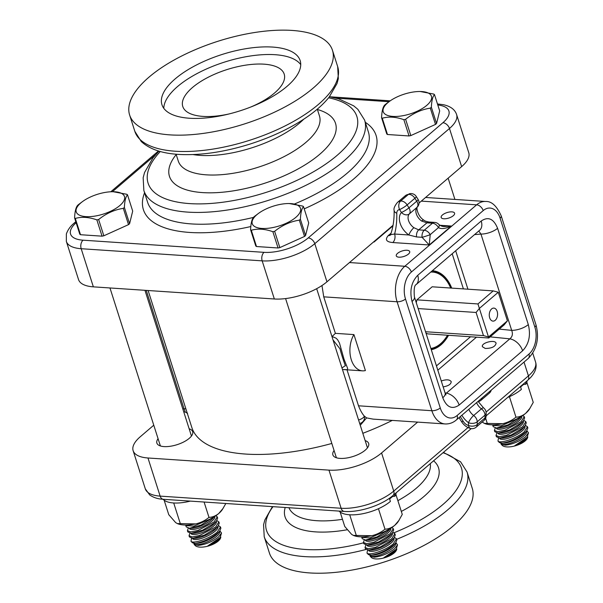 <?xml version="1.0" encoding="UTF-8"?>
<svg xmlns="http://www.w3.org/2000/svg" width="603" height="603" viewBox="0 0 603 603"><rect width="100%" height="100%" fill="white"/><g stroke="black" fill="none" stroke-linecap="round" stroke-linejoin="round"><path stroke-width="0.9" d="M148.112 290.518L191.844 427.542A142.21 57.978 -17.7 0 0 331.823 443.454M362.825 433.301A142.21 57.978 -17.7 0 0 392.274 420.404M374.041 241.547A21.919 13.922 93.8 0 0 374.071 242.007L392.937 225.869M373.536 241.969L374.071 242.007M451.715 288.106A39.662 25.19 93.8 0 0 432.607 270.77A39.662 25.19 93.8 0 0 432.291 270.755M431.273 349.695A39.662 25.19 93.8 0 0 448.549 335.291M421.309 201.116L476.634 204.832L404.801 266.27A26.095 16.575 93.8 0 0 397.083 301.764L431.854 410.718A26.095 16.575 93.8 0 0 445.067 423.947L373.114 419.123L366.624 417.909L364.295 416.093C362.23 413.764 360.293 410.326 358.506 405.796L347.019 369.82M353.931 334.59A21.919 13.922 93.8 0 0 350.705 357.609A21.919 13.922 93.8 0 0 362.388 370.845A21.919 13.922 93.8 0 0 365.403 370.536L353.931 334.59L335.381 333.346L323.736 296.842L321.972 285.536M398.945 257.18A7.048 2.872 162.3 0 1 396.277 255.868A7.048 2.872 162.3 0 1 402.118 250.984A7.048 2.872 162.3 0 1 409.701 251.579A7.048 2.872 162.3 0 1 406.414 255.408A7.048 2.872 162.3 0 1 398.945 257.18M443.846 218.776A7.048 2.872 162.3 0 1 441.17 217.464A7.048 2.872 162.3 0 1 447.011 212.588A7.048 2.872 162.3 0 1 454.594 213.183A7.048 2.872 162.3 0 1 451.308 217.005A7.048 2.872 162.3 0 1 443.846 218.776M417.449 206.935A6.264 6.264 0 0 0 418.09 199.42A6.264 1.04 147.9 0 1 416.733 201.191A6.264 4.108 -130.5 0 1 417.118 207.259A9.912 6.505 -130.5 0 0 421.67 221.052A6.264 1.696 -54.7 0 1 423.834 220.14C416.982 215.904 416.153 206 417.449 206.935L417.449 206.935A6.264 4.711 -138.1 0 1 417.118 207.259L409.331 213.914A6.264 4.711 -138.1 0 1 401.417 212.482A16.175 10.613 -130.5 0 0 408.842 234.982A6.264 1.696 -54.7 0 1 413.884 227.708A9.912 6.505 49.5 0 1 409.331 213.914A6.264 4.108 -130.5 0 0 408.947 207.847A6.264 1.04 147.9 0 1 401.417 212.482L399.578 209.558A6.264 1.04 147.9 0 0 407.115 204.922L414.894 198.266L416.733 201.191L408.947 207.847L407.115 204.922A6.264 4.108 49.5 0 0 400.626 201.063A6.264 4.357 82.1 0 0 399.578 209.558A6.784 4.447 49.5 0 0 396.782 213.243A6.264 3.671 178.4 0 1 394.113 210.341C394.332 219.356 393.148 227.459 390.571 234.635L390.548 234.929A6.264 4.108 49.5 0 1 390.51 234.966M421.67 221.052L426.947 222.831L432.479 223.2A6.264 4.108 49.5 0 1 438.456 227.602L430.218 234.642A6.264 4.108 -130.5 0 0 424.241 230.248L418.708 229.871A6.264 3.98 93.8 0 0 416.537 236.934L408.842 234.982L394.633 234.024A6.264 3.98 -86.2 0 1 392.779 242.549L429.246 244.991L430.218 234.642A6.264 0.437 162 0 1 422.07 237.303L429.246 244.991L451.391 226.05L444.102 226.509C442.64 226.577 440.959 225.967 439.052 224.655A6.264 2.427 140.5 0 1 438.456 227.602C441.117 229.261 445.429 228.741 451.391 226.05L439.753 225.266M423.856 220.155A6.264 1.696 -54.7 0 0 423.841 220.148C424.633 220.939 426.389 221.565 429.117 222.032A6.264 3.98 -86.2 0 1 429.117 222.032A6.264 3.98 -86.2 0 0 426.947 222.831L418.708 229.871L413.884 227.708M418.09 199.42L416.258 196.495A6.264 1.04 147.9 0 1 414.894 198.266A6.264 4.108 49.5 0 0 408.412 194.407L400.626 201.063A13.047 8.563 -130.5 0 0 397.445 202.442C394.664 205.909 393.548 208.54 394.113 210.341M476.596 402.646A9.912 6.505 -130.5 0 0 481.45 408.849A6.264 1.583 -53.7 0 1 483.583 407.914L478.269 401.613M461.875 415.233A16.175 10.613 -130.5 0 0 468.501 422.688A6.264 1.583 -53.7 0 1 473.672 415.505L481.45 408.849A6.264 4.108 49.5 0 1 485.008 415.128A6.264 3.761 0.2 0 0 486.139 412.98L486.139 412.98A6.264 6.264 0 0 0 483.583 407.914M468.817 409.301A9.912 6.505 49.5 0 0 473.672 415.505A6.264 4.108 49.5 0 1 477.222 421.783L485.008 415.128L485 417.924A6.264 3.761 0.2 0 0 486.131 415.784L486.139 412.98M483.938 420.517A6.264 4.108 49.5 0 0 485 417.924L477.214 424.58A6.264 3.761 0.2 0 1 468.493 425.484L468.501 422.688A6.264 3.761 0.2 0 0 477.222 421.783L477.214 424.58A6.264 4.108 49.5 0 1 476.159 427.173L483.938 420.517A6.264 6.264 0 0 0 486.131 415.784M410.093 193.623A6.264 4.357 82.1 0 0 408.412 194.407A13.047 8.563 49.5 0 0 405.231 195.787L410.093 193.623A6.264 6.264 0 0 1 416.258 196.495M459.056 417.645L461.385 421.399A6.264 1.176 -31 0 0 463.164 421.256A6.784 4.447 49.5 0 0 468.493 425.484A6.264 3.475 104 0 0 470.574 428.492A6.264 6.264 0 0 0 476.159 427.173M396.782 213.243A110.635 72.586 -130.5 0 1 394.633 234.024L390.571 234.642M485.227 348.444L482.43 346.74C480.825 342.836 495.153 339.15 496.096 343.228C495.319 346.695 491.701 348.436 485.227 348.444M441.268 380.99C446.318 379.264 449.627 379.475 451.202 381.624C451.134 384.194 448.451 385.95 443.145 386.892M445.187 394.339L445.979 394.882L445.127 393.103A13.047 5.321 162.3 0 1 445.142 393.126A13.047 5.321 162.3 0 1 442.768 397.769C446.665 407.357 452.122 409.791 459.139 405.065A13.047 8.563 -130.5 0 0 446.348 393.148L445.406 393.865M459.139 405.065L522.62 350.773A13.047 8.563 -130.5 0 0 509.837 338.848L446.348 393.148L445.052 392.847M522.62 350.773C528.997 344.042 530.896 335.321 528.311 324.602A13.047 5.321 162.3 0 1 511.683 330.361C513.032 333.889 512.422 336.723 509.837 338.848L490.126 336.866M528.311 324.602L497.588 228.318A13.047 5.321 162.3 0 1 480.953 234.077L511.683 330.361L499.201 329.11M478.774 231.002L480.953 234.077L474.546 234.62M497.588 228.318C493.684 218.731 488.226 216.296 481.209 221.022A13.047 8.563 49.5 0 1 479.649 230.256L416.153 284.556A13.047 8.563 49.5 0 0 417.728 275.322C411.352 282.046 409.46 290.767 412.037 301.485A13.047 5.321 -17.7 0 0 414.412 296.849A13.047 5.321 -17.7 0 0 414.404 296.819A13.047 5.321 -17.7 0 0 414.374 296.736M360.255 425.258L366.601 417.909M333.014 339.896L340.002 348.828M345.368 365.637L341.976 367.973M331.974 336.647L335.381 333.346M345.014 369.684L342.527 369.503L347.177 369.684L347.697 368.516L344.034 359.245L339.459 343.017L337.62 339.753L336.037 338.17L332.125 336.527M146.25 290.397L184.036 408.804L185.287 412.045L187.601 413.417M359.697 423.494A6.264 6.264 0 0 0 364.468 418.505L364.438 416.364M76.016 222.364A6.264 4.108 -130.5 0 0 74.222 223.05C73.144 224.067 68.87 227.165 66.368 233.904L66.345 241.411L78.518 279.543A39.142 15.957 -17.7 0 0 93.352 286.847L274.342 298.99A39.142 15.957 -17.7 0 0 326.954 281.812L393.05 225.288M419.047 203.053L461.642 166.616A39.142 15.957 -17.7 0 0 468.765 152.695L456.599 114.562C454.964 109.588 450.614 106.316 443.537 104.734L438.585 104.085A6.264 3.98 -86.2 0 0 437.552 104.229M149.001 77.146A106.46 43.408 162.3 0 1 256.863 32.178A106.46 43.408 162.3 0 1 332.464 50.29A106.46 43.408 162.3 0 1 244.245 124.007A106.46 43.408 162.3 0 1 129.63 115.022A106.46 43.408 162.3 0 1 149.001 77.146M300.731 64.619A72.541 29.577 -17.7 0 0 275.089 54.7A72.541 29.577 -17.7 0 0 202.397 70.86A72.541 29.577 -17.7 0 0 163.797 108.321M250.66 107.063A53.23 21.7 -17.7 0 0 284.194 74.101A53.23 21.7 -17.7 0 0 264.008 64.167A53.23 21.7 -17.7 0 0 207.62 77.561A53.23 21.7 -17.7 0 0 182.769 106.467A53.23 21.7 -17.7 0 0 229.2 113.914M272.654 47.072A72.541 29.577 162.3 0 1 300.151 60.602A72.541 29.577 162.3 0 1 240.039 110.831A72.541 29.577 162.3 0 1 161.943 104.711A72.541 29.577 162.3 0 1 195.809 65.32A72.541 29.577 162.3 0 1 272.654 47.072M417.638 422.108L381.571 452.959A39.142 15.957 162.3 0 1 328.959 470.129L147.969 457.986A39.142 15.957 162.3 0 1 133.135 450.69A39.142 15.957 162.3 0 1 140.258 436.76L153.773 425.205M334.077 450.509A18.783 7.658 -17.7 0 0 332.871 454.888A18.783 7.658 -17.7 0 0 339.994 458.393A18.783 7.658 -17.7 0 0 359.901 453.667A18.783 7.658 -17.7 0 0 368.667 443.469A18.783 7.658 -17.7 0 0 365.154 440.597M158.076 438.705A18.783 7.658 -17.7 0 0 156.87 443.077A18.783 7.658 -17.7 0 0 177.101 444.667A18.783 7.658 -17.7 0 0 192.666 431.658A18.783 7.658 -17.7 0 0 189.146 428.786M272.42 506.678L264.875 519.884L263.564 524.746L264.22 536.745L269.435 553.087A106.46 43.408 -17.7 0 0 384.051 562.071A106.46 43.408 -17.7 0 0 472.27 488.355L467.061 472.013L460.602 461.823L443.416 452.393M420.193 91.505L433.776 94.076A29.607 12.075 162.3 0 1 434.484 94.611C432.705 96.48 431.665 100.678 431.364 107.221A29.607 12.075 162.3 0 1 430.844 107.681A29.607 12.075 162.3 0 1 430.301 108.133C421.361 109.52 413.138 113.243 405.615 119.296A29.607 12.075 162.3 0 1 403.844 119.673C395.93 116.869 388.747 116.387 382.279 118.226L387.473 134.507A29.607 12.075 -17.7 0 1 386.764 133.972L381.571 117.683C381.865 111.178 382.905 106.972 384.684 105.073A29.607 12.075 162.3 0 1 385.204 104.621A29.607 12.075 162.3 0 1 385.754 104.161L389.628 101.266A25.311 10.319 162.3 0 1 420.193 91.505A25.311 10.319 162.3 0 1 426.841 105.299A25.311 10.319 162.3 0 1 392.824 116.409A25.311 10.319 162.3 0 1 387.827 102.683A25.311 10.319 162.3 0 1 389.628 101.266M387.473 134.507L409.038 135.954A29.607 12.075 -17.7 0 0 410.816 135.585L435.494 124.422A29.607 12.075 -17.7 0 0 436.044 123.962A29.607 12.075 -17.7 0 0 436.564 123.509L439.677 110.892L434.484 94.611M409.038 135.954L403.844 119.673M405.615 119.296L410.816 135.585M435.494 124.422L430.301 108.133M431.364 107.221L436.564 123.509M382.279 118.226A29.607 12.075 162.3 0 1 381.571 117.683M515.505 419.53L500.92 425.876L492.794 425.409L492.741 424.814M492.794 425.409L493.194 426.66L496.442 428.04L508.05 424.881L521.052 416.628M496.45 428.04L498.553 428.032A14.005 4.063 -25.3 0 0 518.369 419.598A14.005 4.063 -25.3 0 0 520.11 417.864L521.211 416.537M496.246 428.032L496.344 428.251A14.005 4.063 -25.3 0 0 505.578 428.017A14.005 4.063 -25.3 0 0 518.957 420.856A14.005 4.063 -25.3 0 0 521.678 416.296L521.655 416.258M522.839 415.482L524.233 416.628L521.045 421.731L504.93 430.225L497.701 431.68L494.407 430.452L495.244 427.957M494.407 430.452L494.807 431.71L498.055 433.082L509.656 429.924L521.399 422.846L523.487 420.766L524.633 417.887L524.233 416.628M498.055 433.082L500.158 433.075A14.005 4.063 -25.3 0 0 519.974 424.64A14.005 4.063 -25.3 0 0 521.716 422.914L523.487 420.766M497.852 433.082L497.95 433.293A14.005 4.063 -25.3 0 0 507.191 433.06A14.005 4.063 -25.3 0 0 520.57 425.899A14.005 4.063 -25.3 0 0 523.283 421.346L523.185 421.135M523.796 420.381L525.839 421.67L522.65 426.773L506.543 435.268L499.314 436.73L496.013 435.494L496.857 432.999M496.013 435.494L496.42 436.753L499.668 438.125L511.269 434.967L523.005 427.889L525.1 425.808L526.246 422.929L525.839 421.67M499.668 438.125L501.771 438.125A14.005 4.063 -25.3 0 0 521.587 429.69A14.005 4.063 -25.3 0 0 523.329 427.957L525.1 425.808M499.465 438.125L499.563 438.336A14.005 4.063 -25.3 0 0 508.796 438.102A14.005 4.063 -25.3 0 0 522.175 430.941A14.005 4.063 -25.3 0 0 524.896 426.389L524.798 426.178M525.401 425.424L527.452 426.72L524.263 431.823C517.088 438.215 500.143 443.914 497.98 441.087L498.5 438.049M497.98 441.087A16.311 6.648 -17.7 0 0 498.289 441.434L499.48 442.617L502.344 443.122C510.048 441.863 517.472 438.471 524.618 432.931L526.705 430.859L527.851 427.972L527.467 426.751M498.289 441.434A16.311 6.648 -17.7 0 0 502.344 443.122M501.455 443.167L503.384 443.167A14.005 4.063 -25.3 0 0 523.193 434.733A14.005 4.063 -25.3 0 0 524.934 432.999L526.705 430.859M501.07 443.16L501.176 443.378A14.005 4.063 -25.3 0 0 510.409 443.152A14.005 4.063 -25.3 0 0 523.788 435.984A14.005 4.063 -25.3 0 0 526.509 431.431L526.404 431.22M526.871 430.648L528.492 432.803L525.567 436.738C519.273 441.502 512.535 444.321 505.344 445.195L501.229 444.351L500.784 443.13M501.229 444.351L502.261 445.368A13.665 5.57 -17.7 0 0 506.799 446.906A13.665 5.57 -17.7 0 0 520.05 444.064A13.665 5.57 -17.7 0 0 527.715 437.243A13.665 5.57 -17.7 0 0 527.746 437.069M527.776 436.896L523.66 441.773L514.826 445.662L527.15 437.311L528.492 432.803M514.826 445.662A14.005 4.063 -25.3 0 0 526.547 438.042L527.15 437.311M289.221 203.535L302.796 206.098A29.607 12.075 162.3 0 1 303.505 206.633C301.726 208.502 300.693 212.701 300.392 219.243A29.607 12.075 162.3 0 1 299.864 219.703A29.607 12.075 162.3 0 1 299.322 220.155C290.39 221.542 282.159 225.266 274.636 231.326A29.607 12.075 162.3 0 1 272.865 231.695C264.951 228.891 257.767 228.409 251.3 230.248L256.494 246.529A29.607 12.075 -17.7 0 1 255.785 245.994L250.592 229.713C250.886 223.2 251.926 218.995 253.705 217.095A29.607 12.075 162.3 0 1 254.232 216.643A29.607 12.075 162.3 0 1 254.775 216.183L258.649 213.289A25.311 10.319 162.3 0 1 289.221 203.535A25.311 10.319 162.3 0 1 295.869 217.321A25.311 10.319 162.3 0 1 261.845 228.431A25.311 10.319 162.3 0 1 256.855 214.706A25.311 10.319 162.3 0 1 258.649 213.289M256.494 246.529L278.066 247.976A29.607 12.075 -17.7 0 0 279.837 247.607L304.523 236.444A29.607 12.075 -17.7 0 0 305.065 235.984A29.607 12.075 -17.7 0 0 305.585 235.532L308.698 222.922L303.505 206.633M278.066 247.976L272.865 231.695M274.636 231.326L279.837 247.607M304.523 236.444L299.322 220.155M300.392 219.243L305.585 235.532M251.3 230.248A29.607 12.075 162.3 0 1 250.592 229.713M384.533 531.552L369.948 537.899L361.815 537.431L361.762 536.836M361.815 537.431L362.222 538.69L365.471 540.062L377.071 536.904L390.073 528.65M365.471 540.062L367.574 540.054A14.005 4.063 -25.3 0 0 387.39 531.62A14.005 4.063 -25.3 0 0 389.131 529.894L390.231 528.56M365.267 540.062L365.365 540.273A14.005 4.063 -25.3 0 0 374.599 540.039A14.005 4.063 -25.3 0 0 387.978 532.879A14.005 4.063 -25.3 0 0 390.699 528.326L390.676 528.281M391.86 527.504L393.254 528.65L390.066 533.753L373.95 542.248L366.722 543.71L363.428 542.474L364.265 539.979M363.428 542.474L363.828 543.733L367.076 545.104L378.684 541.946L390.42 534.869L392.508 532.788L393.653 529.909L393.254 528.65M367.076 545.104L369.187 545.104A14.005 4.063 -25.3 0 0 388.995 536.67A14.005 4.063 -25.3 0 0 390.736 534.936L392.508 532.788M366.873 545.104L366.978 545.316A14.005 4.063 -25.3 0 0 376.212 545.082A14.005 4.063 -25.3 0 0 389.591 537.921A14.005 4.063 -25.3 0 0 392.312 533.369L392.206 533.158M392.817 532.404L394.867 533.7L391.671 538.803L375.563 547.298L368.335 548.753L365.041 547.516L365.878 545.022M365.041 547.516L365.441 548.775L368.689 550.147L380.289 546.989L392.025 539.911L394.121 537.838L395.267 534.951L394.867 533.7M368.689 550.147L370.792 550.147A14.005 4.063 -25.3 0 0 390.608 541.713A14.005 4.063 -25.3 0 0 392.349 539.979L394.121 537.838M368.486 550.147L368.584 550.358A14.005 4.063 -25.3 0 0 377.825 550.132A14.005 4.063 -25.3 0 0 391.196 542.964A14.005 4.063 -25.3 0 0 393.917 538.411L393.819 538.2M394.422 537.446L396.473 538.743L393.284 543.846C386.116 550.238 369.164 555.943 367.001 553.109L367.521 550.072M367.001 553.109A16.311 6.648 -17.7 0 0 367.31 553.456L368.501 554.639L371.373 555.144C379.068 553.886 386.493 550.494 393.638 544.954L395.726 542.881L396.872 539.994L396.488 538.78M367.31 553.456A16.311 6.648 -17.7 0 0 371.373 555.144M370.483 555.19L372.405 555.19A14.005 4.063 -25.3 0 0 392.214 546.755A14.005 4.063 -25.3 0 0 393.955 545.022L395.726 542.881M370.091 555.182L370.197 555.401A14.005 4.063 -25.3 0 0 379.43 555.175A14.005 4.063 -25.3 0 0 392.809 548.006A14.005 4.063 -25.3 0 0 395.53 543.454L395.432 543.243M395.892 542.67L397.513 544.826L394.588 548.76C388.302 553.524 381.556 556.343 374.365 557.217L370.25 556.373L369.805 555.159M370.25 556.373L371.282 557.391A13.665 5.57 -17.7 0 0 375.82 558.928A13.665 5.57 -17.7 0 0 389.071 556.087A13.665 5.57 -17.7 0 0 396.744 549.265A13.665 5.57 -17.7 0 0 396.766 549.092M396.804 548.918L392.681 553.795L383.855 557.685L396.171 549.333L397.513 544.826M383.855 557.685A14.005 4.063 -25.3 0 0 395.568 550.064L396.171 549.333M113.213 191.724L126.796 194.287A29.607 12.075 162.3 0 1 127.504 194.822C125.726 196.691 124.685 200.897 124.384 207.44A29.607 12.075 162.3 0 1 123.864 207.892A29.607 12.075 162.3 0 1 123.321 208.352C114.382 209.731 106.158 213.454 98.636 219.515A29.607 12.075 162.3 0 1 96.864 219.884C88.95 217.08 81.767 216.598 75.3 218.437L80.493 234.718A29.607 12.075 -17.7 0 1 79.784 234.183L74.591 217.902C74.885 211.389 75.925 207.183 77.704 205.284A29.607 12.075 162.3 0 1 78.224 204.832A29.607 12.075 162.3 0 1 78.774 204.372L82.649 201.477A25.311 10.319 162.3 0 1 113.213 191.724A25.311 10.319 162.3 0 1 119.861 205.51A25.311 10.319 162.3 0 1 85.845 216.62A25.311 10.319 162.3 0 1 80.847 202.894A25.311 10.319 162.3 0 1 82.649 201.477M80.493 234.718L102.058 236.165A29.607 12.075 -17.7 0 0 103.837 235.796L128.514 224.633A29.607 12.075 -17.7 0 0 129.065 224.173A29.607 12.075 -17.7 0 0 129.585 223.721L132.698 211.11L127.504 194.822M102.058 236.165L96.864 219.884M98.636 219.515L103.837 235.796M128.514 224.633L123.321 208.352M124.384 207.44L129.585 223.721M75.3 218.437A29.607 12.075 162.3 0 1 74.591 217.902M208.525 519.741L193.94 526.087L185.814 525.62L185.762 525.025M185.814 525.62L186.214 526.879L189.463 528.251L201.07 525.092L214.073 516.839M189.463 528.251L191.573 528.251A14.005 4.063 -25.3 0 0 211.382 519.816A14.005 4.063 -25.3 0 0 213.13 518.083L214.231 516.748M189.267 528.251L189.365 528.462A14.005 4.063 -25.3 0 0 198.598 528.228A14.005 4.063 -25.3 0 0 211.977 521.067A14.005 4.063 -25.3 0 0 214.698 516.515L214.676 516.47M215.859 515.693L217.253 516.846L214.065 521.949L197.95 530.444L190.721 531.899L187.427 530.663L188.264 528.168M187.427 530.663L187.827 531.921L191.076 533.293L202.676 530.135L214.419 523.057L216.507 520.984L217.653 518.098L217.253 516.846M191.076 533.293L193.179 533.293A14.005 4.063 -25.3 0 0 212.995 524.859A14.005 4.063 -25.3 0 0 214.736 523.125L216.507 520.984M190.872 533.293L190.97 533.504A14.005 4.063 -25.3 0 0 200.211 533.278A14.005 4.063 -25.3 0 0 213.59 526.11A14.005 4.063 -25.3 0 0 216.304 521.557L216.206 521.346M216.809 520.593L218.859 521.889L215.67 526.992L199.563 535.487L192.334 536.941L189.033 535.713L189.877 533.21M189.033 535.713L189.44 536.964L192.689 538.336L204.289 535.178L216.025 528.1L218.12 526.027L219.266 523.14L218.859 521.889M192.689 538.336L194.792 538.336A14.005 4.063 -25.3 0 0 214.608 529.901A14.005 4.063 -25.3 0 0 216.349 528.168L218.12 526.027M192.485 538.336L192.583 538.547A14.005 4.063 -25.3 0 0 201.817 538.321A14.005 4.063 -25.3 0 0 215.196 531.153A14.005 4.063 -25.3 0 0 217.917 526.6L217.819 526.389M218.422 525.635L220.472 526.932L217.284 532.034C210.108 538.426 193.164 544.132 191 541.298L191.52 538.26M191 541.298A16.311 6.648 -17.7 0 0 191.309 541.645L192.5 542.828L195.364 543.333C203.068 542.082 210.485 538.683 217.638 533.142L219.726 531.07L220.871 528.183L220.479 526.969M191.309 541.645A16.311 6.648 -17.7 0 0 195.364 543.333M194.475 543.378L196.405 543.378A14.005 4.063 -25.3 0 0 216.213 534.944A14.005 4.063 -25.3 0 0 217.954 533.21L219.726 531.07M194.091 543.371L194.196 543.597A14.005 4.063 -25.3 0 0 203.43 543.363A14.005 4.063 -25.3 0 0 216.809 536.203A14.005 4.063 -25.3 0 0 219.53 531.642L219.424 531.431M219.891 530.866L221.512 533.014L218.588 536.949C212.294 541.713 205.555 544.532 198.364 545.406L194.249 544.562L193.804 543.348M194.249 544.562L195.282 545.579A13.665 5.57 -17.7 0 0 199.819 547.117A13.665 5.57 -17.7 0 0 213.07 544.283A13.665 5.57 -17.7 0 0 220.736 537.454A13.665 5.57 -17.7 0 0 220.766 537.281M220.796 537.107L216.673 541.984L207.847 545.873L220.17 537.522L221.512 533.014M207.847 545.873A14.005 4.063 -25.3 0 0 219.567 538.253L220.17 537.522M396.141 492.832A30.421 12.407 162.3 0 1 394.942 496.224L391.603 496.653M389.395 498.297L390.39 501.425A30.421 12.407 162.3 0 1 362.177 513.839A30.421 12.407 162.3 0 1 339.127 511.095M394.347 494.354L394.942 496.224M527.112 380.802A30.421 12.407 162.3 0 1 525.922 384.201L522.65 384.624M520.449 386.508L521.369 389.402A30.421 12.407 162.3 0 1 507.643 397.46M525.326 382.332L525.922 384.201M190.337 501.108A30.421 12.407 162.3 0 1 163.127 499.284M395.832 494.249L402.269 514.412L398.327 521.391A26.095 10.635 162.3 0 1 394.746 525.319C391.649 527.783 388.392 529.08 384.985 529.193C381.217 532.328 376.792 534.507 371.734 535.728L353.358 535.396L351.624 534.379L344.765 526.494L340.152 512.022M399.126 520.163L394.746 525.319A26.095 10.635 162.3 0 1 371.734 535.728A26.095 10.635 162.3 0 1 353.84 535.592L353.358 535.396M384.985 529.193L378.45 508.706M356.237 535.238L349.71 514.789M392.5 496.54L389.621 499.005M526.811 382.227L533.248 402.389L529.306 409.369A26.095 10.635 162.3 0 1 525.726 413.289C522.628 415.761 519.371 417.057 515.964 417.17C512.188 420.306 507.771 422.484 502.714 423.705L484.337 423.374L482.181 422.017M530.105 408.133L525.726 413.289A26.095 10.635 162.3 0 1 502.714 423.705A26.095 10.635 162.3 0 1 484.82 423.57L484.337 423.374M515.964 417.17L509.429 396.684M487.216 423.208L485.626 418.226M523.479 384.518L520.6 386.983M225.846 503.49L222.326 509.58A26.095 10.635 162.3 0 1 218.746 513.507C215.648 515.972 212.392 517.268 208.985 517.382C205.208 520.517 200.791 522.695 195.734 523.917L177.357 523.585L175.624 522.567L168.765 514.683L164.144 500.211M223.125 508.352L218.746 513.507A26.095 10.635 162.3 0 1 195.734 523.917A26.095 10.635 162.3 0 1 177.84 523.781L177.357 523.585M208.985 517.382L204.085 502.028M180.237 523.427L173.709 502.977M497.166 311.404A6.52 4.146 -86.2 0 1 493.118 321.12A6.52 4.146 -86.2 0 1 489.983 311.291A6.52 4.146 -86.2 0 1 497.166 311.404M431.137 349.243A39.399 25.025 93.8 0 0 447.539 335.223M450.705 288.038A39.399 25.025 93.8 0 0 432.012 270.996M430.768 272.059A38.358 24.361 -86.2 0 1 450.675 288.038M447.509 335.223A38.358 24.361 -86.2 0 1 430.881 348.459M416.274 302.683L416.892 299.849L432.155 286.794L493.209 290.895L498.289 292.244L507.417 320.841L504.078 324.942L488.807 337.997L427.753 333.896L425.982 333.105M507.417 320.841L488.558 336.971L483.478 335.615L425.545 331.733M488.807 337.997L477.945 303.95L416.892 299.849M493.209 290.895L477.945 303.95M418.158 308.578L476.091 312.467L479.43 308.367L498.289 292.244M476.091 312.467L483.478 335.615M440.273 407.967L405.502 299.02A19.831 12.595 -86.2 0 1 411.367 272.036L483.199 210.598A19.831 12.595 -86.2 0 1 500.083 218.12L534.853 327.075A19.831 12.595 -86.2 0 1 528.982 354.051L457.149 415.49A19.831 12.595 -86.2 0 1 440.273 407.967A6.264 2.555 -17.7 0 1 431.854 410.718L358.506 405.796M425.582 197.46L485.626 201.492A26.095 16.575 93.8 0 0 476.634 204.832A6.264 4.108 49.5 0 1 483.199 210.598M323.736 296.842L397.083 301.764A6.264 2.555 -17.7 0 0 405.502 299.02M411.367 272.036A6.264 4.108 49.5 0 0 404.801 266.27L349.476 262.554M391.068 233.18L388.226 235.615C384.812 239.662 386.335 241.969 392.779 242.549M439.052 224.663A6.264 6.264 0 0 0 434.642 222.401A6.264 3.98 -86.2 0 0 432.479 223.2L424.241 230.248A6.264 3.98 93.8 0 0 422.07 237.303L416.537 236.934M490.337 390.895A6.264 4.108 49.5 0 1 489.289 393.201A6.264 6.264 0 0 0 491.257 390.111M477.689 401.711A6.264 6.264 0 0 0 481.051 400.249A6.264 4.108 -130.5 0 0 482.099 397.935M463.164 421.256A110.635 72.586 -130.5 0 0 460.27 416.605M390.375 235.072A6.264 4.108 49.5 0 1 388.226 235.615M481.209 221.022L417.728 275.322M412.037 301.485L442.768 397.769M457.149 415.49A6.264 4.108 49.5 0 1 456.396 419.922L528.228 358.484A6.264 4.108 -130.5 0 0 528.982 354.051M528.228 358.484C536.858 349.514 539.444 338.298 535.992 324.844A6.264 2.555 162.3 0 1 534.853 327.075M535.992 324.844L501.221 215.897A6.264 2.555 162.3 0 1 500.083 218.12M467.928 289.199L455.664 250.765M452.182 253.742L463.398 288.89M437.823 370.212L476.46 337.167M470.513 336.768L436.451 365.9M182.799 408.894A6.264 2.555 162.3 0 0 184.036 408.804A3.128 1.274 162.3 0 1 185.935 409.03M364.295 416.093A6.264 2.555 162.3 0 1 358.574 419.974M437.801 105.005A32.879 13.402 162.3 0 1 442.911 122.711L308.223 237.914A6.264 4.108 49.5 0 1 314.789 243.68L449.476 128.484A39.142 15.957 -17.7 0 0 456.599 114.562M442.911 122.711A6.264 4.108 -130.5 0 1 449.476 128.484L461.642 166.616M193.05 154.572A74.101 30.218 -17.7 0 0 200.151 155.386A74.101 30.218 -17.7 0 0 303.678 119.266M317.291 109.158L319.462 115.964A74.101 30.218 162.3 0 1 284.872 156.207A74.101 30.218 162.3 0 1 206.362 174.84A74.101 30.218 162.3 0 1 178.269 161.024L176.099 154.217M176.204 154.556A87.149 35.532 -17.7 0 0 202.502 192.591A87.149 35.532 -17.7 0 0 312.98 159.591A87.149 35.532 -17.7 0 0 317.397 109.497M328.605 97.792A109.588 44.682 162.3 0 1 331.364 160.006A109.588 44.682 162.3 0 1 189.636 203.603A109.588 44.682 162.3 0 1 160.292 151.511M158.951 151.127L152.981 157.843L144.554 172.496L143.152 177.749L143.861 190.51A115.851 47.238 -17.7 0 0 187.782 212.12A115.851 47.238 -17.7 0 0 310.515 182.98A115.851 47.238 -17.7 0 0 364.596 120.065L357.843 109.309L353.69 105.849L338.66 98.847L329.479 96.706M253.448 217.404A115.851 47.238 162.3 0 1 191.55 223.924A115.851 47.238 162.3 0 1 147.622 202.314L143.861 190.51M364.596 120.065L368.365 131.869A115.851 47.238 162.3 0 1 294.558 203.965M144.577 192.764A122.115 49.793 -17.7 0 0 189.696 232.441A122.115 49.793 -17.7 0 0 250.818 226.547M304.214 208.857A122.115 49.793 -17.7 0 0 365.32 122.319M336.188 98.161L389.025 101.703M112.384 191.724L155.446 154.888M308.223 237.914A32.879 13.402 162.3 0 1 264.024 252.34L83.041 240.19A32.879 13.402 162.3 0 1 76.129 222.733M175.202 151.217A106.46 43.408 162.3 0 1 134.846 131.364L141.26 141.524C151.255 150.712 165.659 153.569 178.375 154.398C200.098 155.642 224.052 152.175 250.222 143.996C273.543 136.504 293.465 126.803 309.995 114.902C317.917 109.12 324.324 103.166 329.215 97.038L337.009 83.538L338.328 78.676L337.68 66.632A106.46 43.408 162.3 0 1 287.985 124.444A106.46 43.408 162.3 0 1 175.202 151.217M264.024 252.34A6.264 3.98 93.8 0 0 262.169 260.858A39.142 15.957 -17.7 0 0 314.789 243.68L326.954 281.812M83.041 240.19A6.264 3.98 93.8 0 0 81.186 248.715L262.169 260.858L274.342 298.99M66.345 241.411A39.142 15.957 -17.7 0 0 81.186 248.715L93.352 286.847M328.959 470.129L341.132 508.261L160.142 496.118L147.969 457.986M468.018 427.557L393.744 491.091A39.142 15.957 162.3 0 1 341.132 508.261A6.264 3.98 -86.2 0 0 344.305 511.442L163.315 499.292A6.264 3.98 -86.2 0 1 160.142 496.118A39.142 15.957 162.3 0 1 145.3 488.822L133.135 450.69M471.214 428.62L392.99 495.523A6.264 4.108 49.5 0 0 393.744 491.091L381.571 452.959M430.271 463.632A74.101 30.218 162.3 0 1 397.874 500.656M342.474 519.304A74.101 30.218 162.3 0 1 289.214 508.337M285.031 508.141A80.561 32.848 -17.7 0 0 347.222 529.758M401.319 511.427A80.561 32.848 -17.7 0 0 433.58 460.805M443.009 452.74A102.337 41.728 162.3 0 1 394.023 532.766M363.534 542.821A102.337 41.728 162.3 0 1 272.91 506.761M264.22 536.745A106.46 43.408 -17.7 0 0 365.938 549.484M396.661 539.316A106.46 43.408 -17.7 0 0 467.061 472.013M486.131 415.859L527.678 380.327A6.264 4.108 -130.5 0 0 528.432 375.888L486.078 412.113M532.743 353.147L535.554 361.966A39.142 15.957 162.3 0 1 528.432 375.888L524.022 362.079M434.642 222.401L429.102 222.025M489.289 393.201L481.051 400.249M397.445 202.442L405.231 195.787M470.574 428.492C466.684 427.391 463.624 425.025 461.385 421.399M416.168 284.548L416.168 284.548C414.367 285.264 413.779 289.357 414.397 296.827M445.142 393.126L414.412 296.849M501.221 215.897C496.751 205.917 491.558 201.116 485.626 201.492M445.067 423.947C449.273 424.135 453.049 422.793 456.396 419.922M339.971 348.73C341.728 355.793 345.738 366.986 345.391 365.704M362.388 370.845L344.939 369.677M183.711 411.736A6.264 6.264 0 0 0 185.287 412.053M129.63 115.022L134.846 131.364M332.464 50.29L337.68 66.632M74.222 223.05L75.805 221.7M110.801 191.769L158.483 150.984M329.999 96.797L390.224 100.837M437.484 104.01L438.585 104.085M298.297 508.352L271.9 506.58M535.554 361.966C537.107 366.963 535.456 372.157 530.602 377.538L527.678 380.327M163.315 499.292C161.016 499.096 155.491 498.937 149.687 494.935L145.3 488.822M392.99 495.523C381.737 505.344 359.463 512.603 344.305 511.442M448.135 178.171L454.918 199.435M527.715 437.243L527.783 436.866M316.673 288.686L367.461 447.841M285.588 298.575L336.391 457.76M144.954 290.307L191.46 436.029M109.972 287.963L160.39 445.949"/></g></svg>
